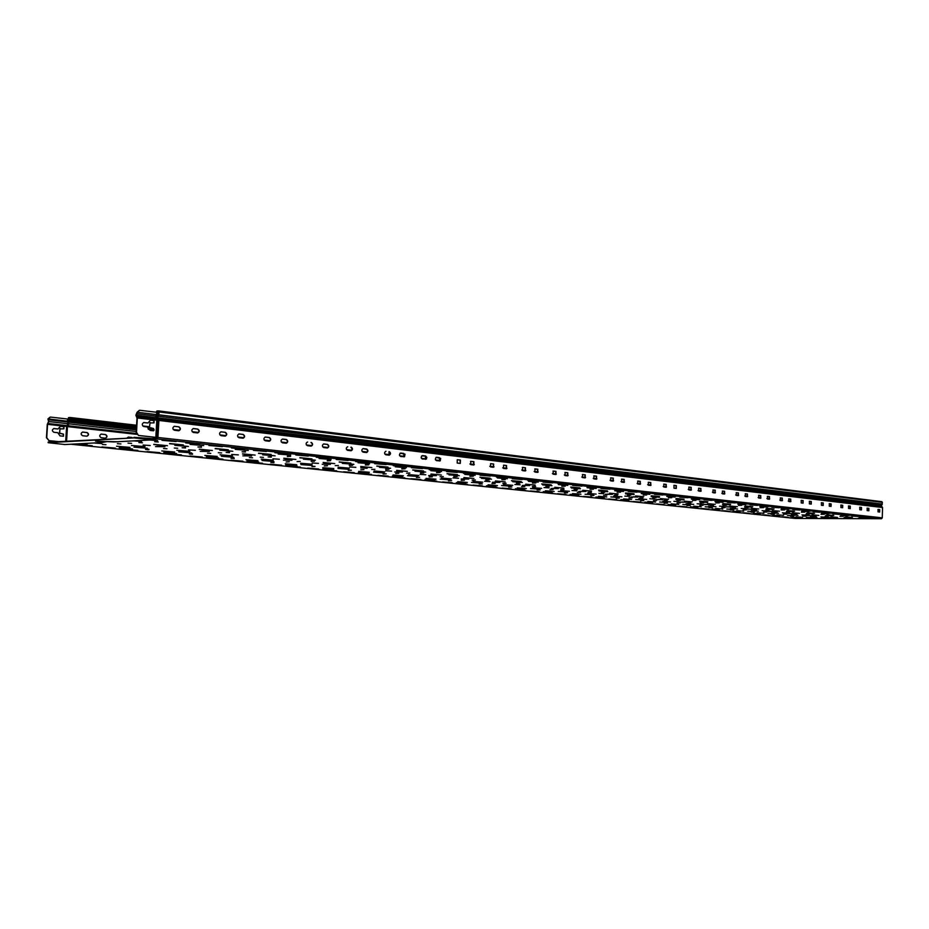 <?xml version="1.0" encoding="UTF-8"?>
<svg xmlns="http://www.w3.org/2000/svg" width="929" height="929" viewBox="0 0 929 929"><rect width="100%" height="100%" fill="white"/><g stroke="black" fill="none" stroke-linecap="round" stroke-linejoin="round"><path stroke-width="1.39" d="M139.362 410.304L137.062 412.302L135.866 415.24L137.004 418.004L136.18 432.345L138.502 435.492L136.505 432.322L137.329 417.98L136.191 415.217L137.387 412.279L139.687 410.281L159.033 412.546L158.464 410.885L156.838 411.013L156.107 412.313M138.827 435.469L155.817 437.35L156.792 420.326L155.642 417.574L156.908 412.406M149.732 427.514L153.622 428.536L153.575 430.812L150.057 430.417L147.781 427.003L143.832 426.539C141.731 425.076 141.742 423.74 143.89 422.532L148.001 423.009L150.405 420.152L154.075 420.582L154.04 422.858L149.987 422.962L149.406 427.537L150.138 422.463M155.817 437.35L138.502 435.492M58.295 441.589L49.005 440.625L46.74 437.698L47.553 424.309L48.865 421.557L48.215 418.944L50.48 417.075L67.341 419.002L67.91 423.705L66.609 426.434L65.715 441.17M50.166 417.086L47.936 418.967L48.575 421.58L47.274 424.332L46.45 437.71L49.005 440.625M58.016 441.6L48.726 440.648M63.358 436.235L60.002 435.887L57.772 432.705L53.917 432.287C51.85 430.917 51.873 429.674 53.975 428.536L58.004 428.977L60.35 426.295L63.938 426.69L63.904 428.815L59.944 428.919L59.688 433.169L63.486 434.122L63.451 436.247L63.207 434.133L59.398 433.193L60.118 428.455M63.822 428.815L63.66 426.701L60.35 426.295M58.004 428.977L53.731 428.559M148.001 423.009L143.623 422.556M153.935 422.858L153.738 420.605L150.405 420.152M153.471 430.812L153.285 428.559L149.406 427.537M67.341 419.002L68.2 419.211L68.769 423.914L67.469 426.632L66.586 441.112M68.2 419.211L68.549 418.131L70.012 418.027L70.198 419.06L68.99 420.198L136.435 427.944M148.315 429.314L154.179 429.988M68.99 420.198L70.488 419.037L70.07 417.493L68.583 417.597L67.922 419.165M156.432 412.348L158.476 411.454L158.708 412.511M158.615 410.908L881.865 501.683L882.341 504.087L881.377 505.806L882.55 507.524L158.905 420.454L157.942 437.478L157.036 438.941L155.712 438.941M157.965 412.476L157.837 414.74L158.894 414.81L157.756 417.713L158.905 420.454L157.849 420.384L156.885 437.42M882.341 504.087L158.894 414.81L159.033 412.546M795.526 518.452L881.493 518.719L882.271 517.859L882.55 507.524M879.717 509.615L879.647 512.042L878.033 511.844L878.068 509.429L879.717 509.615L877.951 509.44M861.52 507.466L861.45 509.928L859.778 509.731L859.813 507.269L861.52 507.466L859.685 507.292M842.708 505.248L842.638 507.745L840.908 507.548L840.942 505.039L842.708 505.248L840.815 505.062M823.257 502.949L823.187 505.492L821.41 505.283L821.445 502.74L823.257 502.949L821.306 502.752M803.144 500.568L803.074 503.158L801.228 502.937L801.262 500.348L803.144 500.568L801.123 500.371M782.323 498.118L782.241 500.743L780.337 500.522L780.372 497.886L782.323 498.118L780.232 497.909M760.77 495.563L760.677 498.246L758.703 498.014L758.738 495.331L760.77 495.563L758.598 495.354M738.416 492.927L738.381 495.656L736.279 495.412L736.314 492.684L738.416 492.927L736.174 492.707M715.249 490.187L715.156 492.962L713.031 492.718L713.066 489.931L715.249 490.187L712.915 489.955M691.199 487.353L691.106 490.175L688.888 489.92L688.935 487.086L691.199 487.353L688.784 487.11M666.232 484.404L666.186 487.284L663.829 487.005L663.875 484.125L666.232 484.404L663.712 484.148M640.278 481.338L640.232 484.276L637.793 483.986L637.84 481.048L640.278 481.338L637.666 481.071M613.303 478.145L613.186 481.141L610.701 480.85L610.748 477.843L613.303 478.145L610.585 477.866M585.212 474.824L585.165 477.889L582.506 477.576L582.564 474.522L585.212 474.824L582.39 474.545M555.96 471.375L555.914 474.498L553.15 474.173L553.196 471.049L555.96 471.375L553.01 471.073M525.466 467.763L525.338 470.957L522.528 470.62L522.574 467.426L525.466 467.763L522.388 467.45M493.647 464.012L493.508 467.264L490.57 466.915L490.628 463.652L493.647 464.012L490.709 463.664M460.412 460.087L460.273 463.408L457.207 463.048L457.265 459.716L460.412 460.087L457.347 459.727M425.679 455.976L426.817 457.382L426.376 459.042L422.312 459.007L421.162 457.602L421.615 455.942L425.679 455.976L422.474 455.605M389.321 451.68C390.912 452.946 390.888 454.107 389.263 455.164L385.802 454.769C384.2 453.503 384.223 452.342 385.86 451.285L385.965 451.285M351.243 447.186C352.904 448.486 352.881 449.671 351.174 450.751L347.551 450.333C345.878 449.044 345.89 447.848 347.609 446.768L347.725 446.768M311.296 442.471C313.05 443.795 313.027 445.014 311.238 446.117L307.429 445.688C305.676 444.352 305.687 443.133 307.487 442.03L307.615 442.03M269.375 437.513C271.198 438.883 271.187 440.125 269.305 441.252L265.299 440.799C263.453 439.429 263.476 438.186 265.357 437.048L269.375 437.513L265.125 437.071M225.294 432.31C227.222 433.704 227.199 434.993 225.224 436.142L221.009 435.666C219.07 434.261 219.093 432.984 221.067 431.811L225.294 432.31L220.823 431.834M178.902 426.829C180.923 428.269 180.9 429.581 178.832 430.766L174.385 430.255C172.341 428.815 172.364 427.503 174.443 426.306L178.902 426.829L174.187 426.33M193.325 432.449C191.328 431.033 191.351 429.721 193.383 428.548L197.749 429.059C199.735 430.475 199.712 431.776 197.68 432.949L193.325 432.449M238.997 437.745C237.092 436.363 237.116 435.097 239.055 433.936L243.189 434.424C245.082 435.806 245.059 437.071 243.131 438.221L238.997 437.745M282.404 442.785C280.593 441.426 280.616 440.195 282.462 439.069L286.387 439.522C288.187 440.88 288.164 442.111 286.329 443.226L282.404 442.785M323.71 447.569C321.98 446.257 322.003 445.049 323.768 443.946L327.507 444.387C329.226 445.699 329.203 446.907 327.449 447.999L323.71 447.569M363.065 452.133C361.427 450.855 361.439 449.671 363.123 448.591L366.688 449.009C368.325 450.298 368.302 451.471 366.63 452.539L363.065 452.133M400.608 456.487L399.424 455.059L400.12 453.189L405.009 454.165L404.545 456.72L400.608 456.487M436.456 460.645L435.329 459.251L435.991 457.416L440.671 458.357L440.218 460.865L436.456 460.645M470.724 464.616L470.782 461.318L473.883 461.678L473.825 464.976L470.724 464.616M503.518 468.425L503.576 465.185L506.537 465.534L506.479 468.762L503.518 468.425M534.93 472.06L534.976 468.901L537.821 469.226L537.763 472.385L534.93 472.06M565.041 475.555L565.087 472.455L567.805 472.768L567.758 475.869L565.041 475.555M593.921 478.899L593.979 475.869L596.581 476.171L596.534 479.201L593.921 478.899M621.664 482.116L621.71 479.143L624.218 479.434L624.172 482.406L621.664 482.116M648.326 485.217L648.372 482.29L650.788 482.569L650.73 485.484L648.326 485.217M673.978 488.189L674.013 485.321L676.335 485.588L676.289 488.457L673.978 488.189M698.654 491.046L698.701 488.236L700.93 488.491L700.884 491.302L698.654 491.046M722.425 493.81L722.472 491.046L724.62 491.29L724.574 494.054L722.425 493.81M745.348 496.458L745.383 493.752L747.45 493.996L747.415 496.701L745.348 496.458M767.447 499.024L767.482 496.365L769.479 496.597L769.444 499.256L767.447 499.024M788.779 501.497L788.814 498.885L790.742 499.105L790.707 501.718L788.779 501.497M809.38 503.89L809.414 501.312L811.272 501.532L811.238 504.099L809.38 503.89M829.283 506.2L829.318 503.669L831.118 503.878L831.083 506.398L829.283 506.2M848.537 508.43L848.572 505.945L850.302 506.142L850.267 508.627L848.537 508.43M867.152 510.59L867.187 508.14L868.87 508.337L868.836 510.776L867.152 510.59M105.558 434.551C107.509 435.875 107.485 437.083 105.488 438.186L101.215 437.733C99.252 436.409 99.275 435.19 101.273 434.087L105.558 434.551L101.04 434.098M87.059 432.519C89.045 433.855 89.021 435.086 86.989 436.2L82.623 435.736C80.626 434.4 80.649 433.169 82.693 432.055L86.769 432.542L82.449 432.066M127.296 437.698L131.999 437.443M151.369 438.976L157.071 438.372L157.605 437.501M48.215 418.944L67.608 421.197L67.736 419.084L68.34 423.81L67.062 426.562L136.714 434.354M151.741 439.905L157.651 440.601L149.476 440.021M135.773 440.764L141.672 441.449L133.567 440.88M117.542 441.739L108.345 441.554M95.954 442.889L101.83 443.551L93.875 443.005M81.264 443.679L87.129 444.329L79.232 443.795M808.927 518.208L812.016 518.173L808.927 518.068M790.219 516.257L793.32 516.234L790.219 516.129M770.907 514.26L774.031 514.225L770.907 514.12M750.969 512.181L754.104 512.146L750.969 512.042M730.368 510.044L733.504 510.009L730.368 509.893M709.071 507.838L712.218 507.791L709.071 507.675M687.042 505.55L690.201 505.504L687.042 505.376M664.235 503.181L667.405 503.123L664.247 503.007M640.627 500.731L643.797 500.673L640.627 500.545M616.159 498.188L619.329 498.118L616.171 498.002M590.786 495.563L593.968 495.482L590.798 495.354M564.46 492.823L567.642 492.742L564.472 492.614M537.136 489.989L540.306 489.897L537.136 489.757M508.732 487.04L511.902 486.947L508.744 486.796M479.201 483.974L482.372 483.87L479.213 483.719M448.475 480.792L451.622 480.676L448.486 480.514M416.459 477.46L419.606 477.343L416.471 477.181M383.096 473.999L386.232 473.871L383.108 473.697M348.294 470.388L351.406 470.248L348.305 470.062M311.947 466.613L315.036 466.463L311.958 466.265M273.95 462.677L270.896 462.468L273.974 462.294M234.201 458.543L231.042 458.334L234.224 458.148M192.558 454.223L189.284 453.991L192.582 453.793M148.907 449.694L145.505 449.45L148.93 449.23M102.434 444.457L105.976 444.712L102.434 444.457M154.678 441.728L158.29 441.995L154.678 441.728M201.43 447.255L197.958 447L201.454 446.768M245.442 452.017L242.109 451.784L245.477 451.564M287.351 456.545L290.638 456.348L287.375 456.127M327.287 460.865L330.608 460.691L327.31 460.482M365.399 464.999L368.743 464.825L365.422 464.628M401.804 468.936L405.16 468.773L401.827 468.599M436.618 472.698L439.986 472.559L436.63 472.385M469.935 476.31L473.314 476.171L469.946 476.008M501.857 479.759L505.237 479.631L501.869 479.48M532.456 483.068L535.859 482.952L532.468 482.813M561.836 486.25L565.227 486.146L561.848 486.006M590.054 489.304L593.445 489.211L590.054 489.072M617.17 492.242L620.56 492.149L617.181 492.01M643.263 495.064L646.654 494.983L643.274 494.855M668.381 497.781L671.772 497.7L668.392 497.584M692.581 500.394L695.96 500.336L692.593 500.208M715.911 502.926L719.278 502.856L715.922 502.74M738.427 505.364L741.783 505.306L738.427 505.19M760.154 507.71L763.499 507.664L760.154 507.548M781.138 509.986L784.471 509.94L781.138 509.824M801.413 512.181L804.735 512.134L801.425 512.03M821.039 514.294L824.337 514.26L821.039 514.155M840.013 516.35L843.3 516.315L840.013 516.21M858.384 518.336L861.659 518.312L858.384 518.208M843.59 518.301L846.807 518.277L843.59 518.161M825.115 516.327L828.343 516.292L825.115 516.187M806.024 514.283L809.275 514.248L806.035 514.143M786.317 512.181L789.569 512.134L786.317 512.03M765.926 509.998L769.2 509.951L765.937 509.847M744.849 507.745L748.135 507.698L744.849 507.582M723.017 505.422L726.315 505.364L723.029 505.248M700.42 503.007L703.729 502.937L700.431 502.821M676.997 500.499L680.318 500.429L677.009 500.313M652.715 497.909L656.037 497.828L652.727 497.7M627.516 495.215L630.837 495.134L627.516 495.006M601.342 492.416L604.674 492.324L601.353 492.196M574.157 489.513L577.478 489.409L574.168 489.281M545.88 486.494L549.202 486.39L545.892 486.239M516.443 483.347L519.775 483.231L516.454 483.08M485.797 480.072L489.118 479.945L485.809 479.794M453.84 476.658L457.149 476.519L453.851 476.356M420.5 473.093L423.798 472.954L420.523 472.78M385.686 469.377L388.972 469.215L385.698 469.04M349.292 465.487L352.555 465.313L349.304 465.127M311.203 461.411L314.443 461.237L311.227 461.028M271.314 457.149L268.109 456.929L271.338 456.731M229.486 452.678L226.153 452.446L229.509 452.237M185.568 447.987L182.107 447.743L185.591 447.511M117.379 443.679L120.944 443.934L117.379 443.679M138.885 442.552L142.474 442.808L138.885 442.552M163.539 448.533L166.965 448.777L163.539 448.533M207.481 453.155L210.778 453.387L207.481 453.155M249.355 457.567L252.537 457.788L249.355 457.567M289.314 461.771L286.178 461.945L289.314 461.771M327.472 465.789L324.314 465.952L327.472 465.789M363.959 469.633L360.789 469.784L363.959 469.633M398.878 473.302L395.684 473.442L398.878 473.302M432.333 476.832L429.128 476.96L432.333 476.832M464.419 480.212L461.202 480.328L464.419 480.212M495.203 483.452L491.975 483.556L495.203 483.452M524.769 486.564L521.541 486.657L524.769 486.564M553.196 489.548L549.956 489.641L553.196 489.548M580.532 492.428L577.292 492.509L580.532 492.428M606.858 495.203L603.618 495.273L606.858 495.203M632.208 497.874L628.979 497.944L632.208 497.874M656.652 500.441L653.424 500.51L656.652 500.441M680.237 502.926L677.02 502.984L680.237 502.926M702.998 505.318L699.781 505.376L702.998 505.318M724.98 507.64L721.775 507.687L724.98 507.64M746.231 509.87L743.037 509.916L746.231 509.87M766.773 512.03L763.592 512.076L766.773 512.03M786.654 514.132L783.484 514.167L786.654 514.132M805.896 516.152L802.737 516.187L805.896 516.152M824.534 518.115L821.387 518.138L824.534 518.115M834.695 518.138L831.513 518.173L834.695 518.138M796.954 514.132L793.738 514.167L796.954 514.132M756.659 509.858L753.431 509.905L756.659 509.858M713.553 505.283L710.302 505.33L713.553 505.283M667.324 500.371L664.061 500.441L667.324 500.371M617.622 495.099L614.348 495.18L617.622 495.099M564.054 489.409L560.779 489.502L564.054 489.409M506.131 483.254L502.856 483.37L506.131 483.254M443.307 476.589L440.056 476.716L443.307 476.589M374.933 469.331L371.716 469.482L374.933 469.331M300.241 461.399L297.071 461.574L300.241 461.399M218.315 452.702L221.636 452.934L218.315 452.702M128.039 443.121L131.628 443.377L128.039 443.121M174.304 448.033L177.741 448.277L174.304 448.033M260.248 457.161L263.453 457.37L260.248 457.161M338.435 465.452L335.23 465.615L338.435 465.452M409.863 473.035L406.623 473.175L409.863 473.035M475.369 479.991L472.106 480.119L475.369 479.991M535.673 486.401L532.387 486.494L535.673 486.401M591.355 492.312L588.069 492.393L591.355 492.312M642.938 497.781L639.663 497.851L642.938 497.781M690.851 502.868L687.588 502.926L690.851 502.868M735.478 507.606L732.226 507.652L735.478 507.606M777.143 512.03L773.915 512.076L777.143 512.03M816.126 516.176L812.933 516.199L816.126 516.176M824.824 517.128L820.911 516.907L824.824 517.128M786.433 513.052L782.357 512.82L786.433 513.052M745.43 508.697L741.191 508.465L745.43 508.697M701.546 504.041L697.11 503.785L701.546 504.041M654.446 499.036L649.801 498.768L654.446 499.036M603.78 493.659L598.915 493.38L603.78 493.659M549.12 487.864L543.999 487.562L549.12 487.864M489.978 481.582L484.578 481.257L489.978 481.582M425.784 474.765L420.071 474.417L425.784 474.765M355.842 467.345L349.78 466.973L355.842 467.345M279.374 459.228L272.917 458.821L279.374 459.228M195.392 450.321L188.482 449.868L195.392 450.321M150.231 445.525L143.078 445.049L150.231 445.525M238.381 454.885L231.704 454.455L238.381 454.885M318.484 463.385L312.225 462.99L318.484 463.385M391.573 471.142L385.698 470.771L391.573 471.142M458.554 478.249L453.004 477.912L458.554 478.249M520.147 484.787L514.887 484.473L520.147 484.787M576.979 490.814L571.985 490.524L576.979 490.814M629.583 496.4L624.834 496.121L629.583 496.4M678.414 501.59L673.885 501.323L678.414 501.59M723.865 506.41L719.534 506.166L723.865 506.41M766.274 510.915L762.117 510.683L766.274 510.915M805.942 515.119L801.948 514.898L805.942 515.119M865.805 517.941L859.325 517.441L865.805 517.941M847.376 515.92L840.745 515.421L847.376 515.92M828.343 513.842L821.538 513.319L828.343 513.842M808.671 511.693L801.681 511.159L808.671 511.693M788.315 509.475L781.138 508.918L788.315 509.475M767.249 507.164L759.876 506.595L767.249 507.164M745.43 504.784L737.847 504.192L745.43 504.784M722.82 502.31L715.028 501.695L722.82 502.31M699.374 499.756L691.35 499.117L699.374 499.756M675.035 497.096L666.778 496.434L675.035 497.096M649.777 494.333L641.254 493.647L649.777 494.333M623.522 491.464L614.743 490.756L623.522 491.464M596.221 488.48L587.151 487.748L596.221 488.48M567.805 485.368L558.445 484.613L567.805 485.368M538.216 482.139L528.531 481.35L538.216 482.139M507.362 478.772L497.34 477.947L507.362 478.772M475.172 475.253L464.802 474.394L475.172 475.253M441.554 471.572L430.801 470.678L441.554 471.572M406.414 467.74L395.255 466.799L406.414 467.74M369.637 463.71L358.048 462.747L369.637 463.71M331.119 459.507L319.065 458.485L331.119 459.507M290.719 455.094L278.177 454.026L290.719 455.094M248.31 450.46L235.234 449.334L248.31 450.46M203.73 445.583L190.085 444.41L203.73 445.583M132.522 448.974L119.202 447.871L132.522 448.974M176.58 453.526L163.806 452.469L176.58 453.526M218.605 457.869L206.331 456.859L218.605 457.869M258.738 462.003L246.917 461.039L258.738 462.003M297.083 465.975L285.702 465.046L297.083 465.975M333.766 469.76L322.793 468.866L333.766 469.76M368.894 473.384L358.304 472.536L368.894 473.384M402.571 476.867L392.34 476.043L402.571 476.867M434.877 480.2L424.983 479.41L434.877 480.2M465.893 483.405L456.325 482.65L465.893 483.405M495.691 486.482L486.436 485.751L495.691 486.482M524.351 489.444L515.374 488.735L524.351 489.444M551.942 492.289L543.233 491.615L551.942 492.289M578.5 495.029L570.058 494.379L578.5 495.029M604.105 497.677L595.907 497.038L604.105 497.677M628.794 500.232L620.827 499.616L628.794 500.232M652.622 502.682L644.877 502.09L652.622 502.682M675.627 505.062L668.09 504.493L675.627 505.062M697.865 507.362L690.526 506.804L697.865 507.362M719.348 509.58L712.206 509.034L719.348 509.58M740.146 511.728L733.178 511.205L740.146 511.728M760.259 513.807L753.477 513.296L760.259 513.807M779.745 515.816L773.125 515.316L779.745 515.816M798.626 517.767L792.158 517.279L798.626 517.767M844.519 517.441L850.987 517.929L844.519 517.383M825.846 515.432L832.477 515.932L825.846 515.363M806.546 513.354L813.339 513.865L806.546 513.284M786.596 511.205L793.575 511.74L786.596 511.136M765.96 508.976L773.125 509.533L765.96 508.906M744.605 506.677L751.967 507.246L744.605 506.595M722.495 504.296L730.066 504.888L722.495 504.215M699.583 501.834L707.364 502.438L699.595 501.741M675.836 499.279L683.849 499.907L675.836 499.175M651.194 496.62L659.439 497.27L651.206 496.527M625.612 493.868L634.112 494.542L625.623 493.763M599.042 491L607.798 491.708L599.042 490.895M571.405 488.027L580.451 488.759L571.416 487.911M542.652 484.938L551.989 485.681L542.664 484.81M512.715 481.71L522.365 482.488L512.727 481.57M481.512 478.354L491.487 479.167L481.524 478.203M448.962 474.847L459.298 475.694L448.974 474.696M414.984 471.189L425.691 472.071L414.984 471.026M379.462 467.357L390.575 468.286L379.473 467.182M342.313 463.362L353.844 464.326L342.325 463.176M303.411 459.17L315.395 460.18L303.423 458.972M262.617 454.78L275.1 455.825L262.628 454.571M219.813 450.17L232.807 451.273L219.825 449.95M174.838 445.328L188.39 446.477L174.849 445.084M147.374 448.266L133.997 447.151L147.374 448.266M191.571 452.887L178.728 451.819L191.571 452.887M233.69 457.289L221.346 456.267L233.69 457.289M273.881 461.481L262.013 460.505L273.881 461.481M312.283 465.499L300.857 464.558L312.283 465.499M348.99 469.331L337.982 468.437L348.99 469.331M384.141 473L373.516 472.141L384.141 473M417.818 476.519L407.552 475.694L417.818 476.519M450.101 479.898L440.183 479.109L450.101 479.898M481.094 483.138L471.502 482.372L481.094 483.138M510.869 486.25L501.579 485.507L510.869 486.25M539.482 489.235L530.494 488.526L539.482 489.235M567.015 492.115L558.294 491.429L567.015 492.115M593.526 494.89L585.061 494.228L593.526 494.89M619.062 497.549L610.852 496.91L619.062 497.549M643.692 500.127L635.703 499.512L643.692 500.127M667.44 502.612L659.683 502.008L667.44 502.612M690.375 505.004L682.827 504.424L690.375 505.004M712.52 507.315L705.181 506.758L712.52 507.315M733.933 509.556L726.78 509.011L733.933 509.556M754.638 511.716L747.671 511.194L754.638 511.716M774.67 513.807L767.877 513.296L774.67 513.807M794.063 515.839L787.444 515.34L794.063 515.839M812.852 517.801L806.384 517.314L812.852 517.801M870.09 517.987L876.523 518.475L870.09 517.929M860.974 516.988L867.489 517.488L860.974 516.93M851.719 515.978L858.303 516.478L851.719 515.909M842.301 514.945L848.978 515.456L842.301 514.875M832.721 513.888L839.479 514.411L832.721 513.818M822.989 512.82L829.841 513.354L822.989 512.75M813.084 511.74L820.028 512.274L813.084 511.67M803.016 510.636L810.042 511.182L803.016 510.555M792.774 509.51L799.892 510.067L792.774 509.44M782.346 508.372L789.569 508.929L782.357 508.291M771.744 507.199L779.071 507.78L771.755 507.129M760.956 506.015L768.376 506.595L760.956 505.945M749.97 504.819L757.495 505.411L749.97 504.737M738.787 503.588L746.417 504.192L738.787 503.506M727.407 502.345L735.141 502.949L727.407 502.252M715.806 501.068L723.656 501.695L715.806 500.975M703.996 499.779L711.962 500.406L703.996 499.686M691.966 498.455L700.048 499.094L691.966 498.362M679.714 497.108L687.913 497.77L679.714 497.015M667.219 495.738L675.546 496.411L667.219 495.645M654.492 494.344L662.934 495.018L654.492 494.24M641.509 492.927L650.091 493.613L641.509 492.811M628.283 491.476L636.992 492.173L628.283 491.36M614.777 489.989L623.638 490.709L614.789 489.873M601.017 488.48L610.016 489.211L601.017 488.364M586.977 486.947L596.116 487.679L586.977 486.819M572.647 485.368L581.937 486.122L572.647 485.24M558.015 483.765L567.468 484.543L558.027 483.637M543.093 482.128L552.697 482.917L543.093 482M527.846 480.456L537.612 481.257L527.858 480.316M512.274 478.749L522.214 479.573L512.285 478.609M496.376 477.007L506.479 477.843L496.388 476.856M480.13 475.23L490.407 476.078L480.13 475.079M463.525 473.407L473.987 474.278L463.525 473.244M446.547 471.549L457.207 472.431L446.559 471.386M429.186 469.644L440.044 470.55L429.198 469.47M411.442 467.693L422.498 468.622L411.442 467.519M393.281 465.708L404.545 466.648L393.292 465.522M374.701 463.664L386.185 464.628L374.712 463.478M355.679 461.574L367.385 462.572L355.691 461.388M336.205 459.449L348.143 460.459L336.217 459.251M316.266 457.254L328.448 458.287L316.278 457.056M295.84 455.013L308.265 456.081L295.852 454.804M274.914 452.725L287.595 453.805L274.926 452.504M253.454 450.368L266.402 451.482L253.466 450.147M231.46 447.952L244.687 449.09L231.472 447.732M208.897 445.479L222.403 446.652L208.909 445.246M185.754 442.947L199.549 444.143L185.765 442.703M161.994 440.334L176.104 441.565L162.006 440.091M92.226 445.711L78.524 444.573L92.226 445.711M115.324 448.092L101.9 446.977L115.324 448.092M137.864 450.402L124.718 449.311L137.864 450.402M159.869 452.667L146.991 451.599L159.869 452.667M181.364 454.873L168.73 453.84L181.364 454.873M202.348 457.033L189.969 456.011L202.348 457.033M222.867 459.147L210.72 458.148L222.867 459.147M242.91 461.202L230.996 460.227L242.91 461.202M262.501 463.223L250.818 462.27L262.501 463.223M281.661 465.185L270.2 464.256L281.661 465.185M300.404 467.113L289.151 466.207L300.404 467.113M318.74 468.994L307.685 468.1L318.74 468.994M336.681 470.84L325.824 469.969L336.681 470.84M354.239 472.652L343.567 471.793L354.239 472.652M371.426 474.417L360.951 473.569L371.426 474.417M388.264 476.147L377.964 475.323L388.264 476.147M404.754 477.843L394.628 477.03L404.754 477.843M420.907 479.503L410.943 478.714L420.907 479.503M436.735 481.129L426.934 480.351L436.735 481.129M452.237 482.72L442.61 481.965L452.237 482.72M467.45 484.288L457.974 483.533L467.45 484.288M482.348 485.821L473.024 485.089L482.348 485.821M496.969 487.319L487.795 486.599L496.969 487.319M511.31 488.793L502.275 488.085L511.31 488.793M525.373 490.245L516.478 489.548L525.373 490.245M539.168 491.662L530.413 490.976L539.168 491.662M552.72 493.055L544.08 492.382L552.72 493.055M566.005 494.414L557.505 493.752L566.005 494.414M579.057 495.761L570.685 495.111L579.057 495.761M591.866 497.073L583.609 496.434L591.866 497.073M604.454 498.374L596.313 497.747L604.454 498.374M616.81 499.639L608.785 499.024L616.81 499.639M628.945 500.882L621.036 500.278L628.945 500.882M640.871 502.113L633.079 501.521L640.871 502.113M652.588 503.321L644.9 502.728L652.588 503.321M664.107 504.505L656.524 503.924L664.107 504.505M675.429 505.666L667.951 505.097L675.429 505.666M686.566 506.804L679.18 506.247L686.566 506.804M697.505 507.931L690.224 507.385L697.505 507.931M708.27 509.046L701.081 508.5L708.27 509.046M718.849 510.126L711.753 509.591L718.849 510.126M729.265 511.194L722.251 510.671L729.265 511.194M739.507 512.251L732.586 511.728L739.507 512.251M749.575 513.284L742.747 512.773L749.575 513.284M759.492 514.306L752.745 513.807L759.492 514.306M769.247 515.305L762.593 514.817L769.247 515.305M778.862 516.292L772.278 515.804L778.862 516.292M788.315 517.267L781.812 516.791L788.315 517.267M797.616 518.231L791.194 517.755L797.616 518.231M802.482 517.302L795.979 516.814L802.482 517.302M783.519 515.328L776.853 514.829L783.519 515.328M763.928 513.296L757.089 512.773L763.928 513.296M743.688 511.194L736.685 510.66L743.688 511.194M722.785 509.011L715.585 508.465L722.785 509.011M701.163 506.769L693.766 506.2L701.163 506.769M678.785 504.435L671.191 503.855L678.785 504.435M655.619 502.032L647.815 501.428L655.619 502.032M631.627 499.535L623.591 498.908L631.627 499.535M606.742 496.945L598.473 496.307L606.742 496.945M580.95 494.263L572.427 493.601L580.95 494.263M554.16 491.476L545.381 490.791L554.16 491.476M526.348 488.584L517.29 487.876L526.348 488.584M497.433 485.577L488.073 484.833L497.433 485.577M467.345 482.453L457.683 481.675L467.345 482.453M436.026 479.19L426.039 478.389L436.026 479.19M403.395 475.799L393.06 474.963L403.395 475.799M369.359 472.257L358.664 471.398L369.359 472.257M333.836 468.564L322.746 467.659L333.836 468.564M296.734 464.709L285.215 463.768L296.734 464.709M257.914 460.668L245.953 459.681L257.914 460.668M217.281 456.441L204.844 455.419L217.281 456.441M174.698 452.017L161.751 450.937L174.698 452.017M130.025 447.372L116.52 446.245L130.025 447.372M169.589 443.76L183.327 444.933L169.601 443.516M215.191 448.695L228.348 449.81L215.203 448.463M258.552 453.387L271.187 454.455L258.564 453.166M299.858 457.858L311.981 458.88L299.87 457.66M339.236 462.119L350.895 463.095L339.248 461.934M376.826 466.184L388.055 467.124L376.837 466.01M412.743 470.074L423.554 470.968L412.743 469.911M447.093 473.79L457.521 474.649L447.093 473.639M479.979 477.355L490.059 478.18L479.979 477.204M511.496 480.757L521.227 481.559L511.496 480.63M541.723 484.032L551.141 484.799L541.723 483.904M570.743 487.179L579.859 487.911L570.743 487.051M598.613 490.187L607.45 490.895L598.624 490.082M625.426 493.09L633.984 493.775L625.426 492.985M651.217 495.889L659.532 496.539L651.217 495.784M676.057 498.571L684.127 499.21L676.057 498.478M699.99 501.161L707.828 501.776L699.99 501.079M723.064 503.657L730.682 504.261L723.064 503.576M745.337 506.073L752.745 506.653L745.337 505.991M766.831 508.395L774.043 508.953L766.831 508.326M787.595 510.648L794.62 511.194L787.606 510.578M807.673 512.82L814.524 513.342L807.673 512.75M827.089 514.921L833.766 515.432L827.1 514.852M845.889 516.954L852.392 517.453L845.889 516.896M831.014 516.919L837.517 517.418L831.014 516.861M812.12 514.91L818.786 515.409L812.12 514.84M792.6 512.82L799.439 513.342L792.6 512.75M772.417 510.66L779.443 511.205L772.417 510.59M751.549 508.43L758.761 508.987L751.549 508.36M729.95 506.119L737.359 506.7L729.962 506.038M707.596 503.739L715.202 504.319L707.596 503.646M684.429 501.254L692.256 501.869L684.429 501.172M660.403 498.687L668.462 499.326L660.403 498.594M635.482 496.028L643.785 496.678L635.494 495.923M609.61 493.264L618.168 493.938L609.621 493.16M582.738 490.384L591.552 491.093L582.738 490.28M554.799 487.4L563.891 488.131L554.799 487.284M525.721 484.299L535.116 485.054L525.721 484.172M495.447 481.059L505.155 481.849L495.447 480.92M463.885 477.692L473.941 478.505L463.896 477.541M430.975 474.173L441.38 475.021L430.986 474.011M396.613 470.492L407.401 471.386L396.625 470.329M360.707 466.66L371.89 467.589L360.707 466.486M323.141 462.642L334.754 463.606L323.141 462.456M283.798 458.438L295.875 459.449L283.809 458.241M242.562 454.037L255.127 455.094L242.574 453.816M199.282 449.404L212.369 450.519L199.294 449.183M153.808 444.55L167.464 445.711L153.819 444.306M145.052 446.64L131.477 445.49L145.052 446.64M189.853 451.355L176.835 450.263L189.853 451.355M232.529 455.837L220.034 454.804L232.529 455.837M273.242 460.122L261.223 459.135L273.242 460.122M312.098 464.221L300.543 463.257L312.098 464.221M349.246 468.123L338.11 467.217L349.246 468.123M384.78 471.862L374.039 470.991L384.78 471.862M418.816 475.451L408.446 474.603L418.816 475.451M451.436 478.876L441.414 478.075L451.436 478.876M482.732 482.174L473.047 481.396L482.732 482.174M512.773 485.333L503.402 484.59L512.773 485.333M541.642 488.375L532.572 487.655L541.642 488.375M569.419 491.29L560.617 490.605L569.419 491.29M596.139 494.112L587.604 493.438L596.139 494.112M621.873 496.818L613.593 496.167L621.873 496.818M646.677 499.43L638.629 498.803L646.677 499.43M670.599 501.939L662.783 501.335L670.599 501.939M693.684 504.377L686.078 503.785L693.684 504.377M715.98 506.723L708.583 506.154L715.98 506.723M737.521 508.987L730.31 508.442L737.521 508.987M758.343 511.182L751.329 510.648L758.343 511.182M778.49 513.296L771.651 512.785L778.49 513.296M797.976 515.351L791.311 514.852L797.976 515.351M816.858 517.337L810.355 516.849L816.858 517.337M831.443 517.627L825.08 517.523L831.443 517.627M793.389 513.586L786.898 513.482L793.389 513.586M752.769 509.266L746.126 509.162L752.769 509.266M709.28 504.644L702.487 504.54L709.28 504.644M662.632 499.686L655.688 499.593L662.632 499.686M612.466 494.356L605.36 494.263L612.466 494.356M558.364 488.596L551.071 488.503L558.364 488.596M499.837 482.372L492.358 482.29L499.837 482.372M436.328 475.625L428.652 475.543L436.328 475.625M367.164 468.274L360.812 467.972M291.555 460.238L283.461 460.157L291.555 460.238M208.572 451.413L200.234 451.343L208.572 451.413M163.968 446.675L155.503 446.594L163.968 446.675M251.062 455.93L242.841 455.849L251.062 455.93M330.225 464.349L322.235 464.268L330.225 464.349M402.489 472.025L394.72 471.944L402.489 472.025M468.739 479.074L461.179 478.981L468.739 479.074M529.681 485.553L522.307 485.461L529.681 485.553M585.932 491.534L578.732 491.441L585.932 491.534M638.014 497.061L630.988 496.969L638.014 497.061M686.38 502.206L679.505 502.113L686.38 502.206M731.402 506.99L724.678 506.897L731.402 506.99M773.416 511.461L766.843 511.356L773.416 511.461M812.724 515.641L806.291 515.537L812.724 515.641M116.137 441.809L118.285 441.832M748.995 509.069L750.539 509.115M704.983 504.424L707.526 504.517M657.918 499.454L661.227 499.57M607.392 494.1L611.352 494.251M552.952 488.34L557.539 488.526M494.112 482.105L499.291 482.325M430.29 475.334L436.061 475.602M284.901 459.913L291.95 460.273M201.605 451.076L209.35 451.506M156.838 446.315L164.944 446.791M244.246 455.593L251.631 456M323.722 464.035L330.434 464.372M396.3 471.735L402.385 472.013M462.863 478.795L468.344 479.027M524.119 485.286L528.996 485.484M580.695 491.278L584.968 491.441M633.114 496.829L636.76 496.957M681.863 501.985L684.801 502.09M727.337 506.781L729.439 506.851M770.106 511.275L770.78 511.298M64.96 444.538L48.122 442.692L133.915 437.907L153.761 439.8L156.072 438.918M104.048 441.705L107.381 441.542L101.853 442.576L98.451 442.146L101.76 441.832L95.501 441.124L113.884 441.914M48.157 442.158L133.915 437.907M154.853 438.778L133.95 437.327M100.518 441.89L102.922 441.612M131.709 437.454L128.26 437.083M86.943 436.2C88.743 434.935 88.696 433.715 86.769 432.542M105.43 438.186C107.207 436.932 107.149 435.724 105.267 434.563M879.496 512.018L879.415 509.615M861.299 509.905L861.206 507.466M842.487 507.722L842.394 505.248M823.048 505.469L822.955 502.949M802.935 503.135L802.83 500.58M782.113 500.731L782.009 498.118M760.549 498.223L760.445 495.563M738.207 495.633L738.102 492.927M715.028 492.951L714.924 490.187M690.99 490.164L690.874 487.353M666.023 487.26L665.907 484.404M640.069 484.253L639.953 481.338M613.094 481.129L612.966 478.156M585.003 477.866L584.887 474.835M555.763 474.475L555.635 471.375M525.268 470.945L525.129 467.775M493.45 467.252L493.311 464.024M460.227 463.397L460.076 460.099M425.482 459.379L425.343 455.988M389.135 455.164L388.984 451.703M351.057 450.739L352.184 448.928L350.907 447.197M311.134 446.117C312.701 444.84 312.643 443.632 310.971 442.483M269.213 441.252C270.862 439.951 270.803 438.709 269.038 437.536M225.143 436.142C226.873 434.818 226.815 433.541 224.957 432.322M178.763 430.766C180.586 429.407 180.516 428.095 178.565 426.852M197.598 432.949C199.387 431.602 199.329 430.313 197.412 429.07L193.127 428.571M243.038 438.221C244.733 436.897 244.675 435.643 242.864 434.435L238.811 433.959M286.225 443.226C287.839 441.937 287.793 440.706 286.062 439.545L282.59 439.08M327.333 447.987C328.878 446.733 328.82 445.537 327.171 444.399L323.547 443.969M366.502 452.539L367.594 451.099L367.118 449.45L363.239 448.602M403.871 456.871L403.732 453.433L400.771 453.038M439.568 461.005L439.429 457.66L436.607 457.277M473.685 464.964L473.546 461.69L470.585 461.33M506.34 468.75L506.2 465.545L503.657 465.197M537.612 472.373L537.485 469.238L534.79 468.913M567.607 475.857L567.48 472.78L564.913 472.478M596.372 479.19L596.255 476.182L593.805 475.892M624.009 482.395L623.893 479.445L621.547 479.167M650.567 485.472L650.463 482.581L648.21 482.314M676.115 488.433L676.01 485.6L673.862 485.344M700.71 491.29L700.605 488.503L698.538 488.259M724.399 494.031L724.295 491.302L722.321 491.069M747.241 496.678L747.137 493.996L745.244 493.775M769.258 499.233L769.166 496.597L767.342 496.388M790.521 501.706L790.428 499.105L788.675 498.908M811.052 504.087L810.959 501.532L809.287 501.335M830.898 506.386L830.805 503.878L829.191 503.692M850.081 508.604L850 506.142L848.444 505.957M868.65 510.764L868.557 508.337L867.059 508.163M137.387 412.279L157.837 414.74L157.268 416.192L136.76 413.742M881.865 504.946L158.325 416.262L157.268 416.192L156.699 417.644L157.849 420.384L137.329 417.98M48.865 421.557L68.305 423.787L67.805 422.021L48.389 419.792M47.96 423.473L136.308 433.46M66.18 441.136L67.062 426.562L68.305 423.787L136.226 431.52M47.553 424.309L67.004 426.516L68.374 423.833L67.933 422.091L136.319 429.895M67.863 422.056L67.608 421.197L136.366 429.117M68.235 418.677L70.209 418.909M68.549 418.131L70.221 418.317M69.849 420.14L136.447 427.793M148.21 429.14L154.202 429.837M70.488 419.037L136.505 426.666M147.792 427.967L153.564 428.641M70.523 418.514L136.54 426.156M147.757 427.456L149.406 427.642M70.128 417.504L136.586 425.238L70.07 417.493M142.752 425.946L149.453 426.736M173.2 429.488L179.645 430.243L173.189 429.488M192.164 431.695L198.469 432.438L192.152 431.695M219.883 434.923L225.991 435.631L219.871 434.911M237.894 437.013L243.862 437.71L237.882 437.013M264.231 440.079L270.014 440.752L264.219 440.079M281.348 442.076L287.015 442.727L281.348 442.065M306.407 444.979L311.9 445.618L306.407 444.979M322.711 446.884L328.088 447.511L322.7 446.872M346.575 449.659L351.789 450.263L346.575 449.648M362.113 451.459L367.222 452.063L362.113 451.459M384.873 454.107L389.832 454.687L384.873 454.107M404.568 456.394L399.691 455.825L404.556 456.406M421.429 458.357L426.156 458.914L421.429 458.357M435.585 460.006L440.218 460.552L435.585 460.006M469.9 464.001L474.313 464.512L469.888 463.989M489.769 466.312L494.054 466.811L489.757 466.3M506.944 468.297L502.717 467.81L506.944 468.309M521.75 470.028L525.849 470.504L521.75 470.028M534.163 471.467L538.193 471.944L534.163 471.467M552.395 473.593L556.32 474.045L552.395 473.593M564.298 474.974L568.153 475.427L564.298 474.974M581.798 477.018L585.549 477.448L581.798 477.007M593.225 478.342L596.906 478.772L593.225 478.342M610.016 480.293L613.604 480.711L610.016 480.293M620.99 481.57L624.52 481.977L620.99 481.57M637.131 483.452L640.569 483.846L637.131 483.44M647.676 484.671L651.055 485.066L647.676 484.671M663.201 486.482L666.488 486.866L663.19 486.471M688.284 489.397L691.443 489.769L688.284 489.397M698.051 490.535L701.163 490.895L698.051 490.524M712.438 492.207L715.469 492.556L712.438 492.207M721.845 493.299L724.841 493.647L721.845 493.299M735.71 494.913L738.625 495.25L735.71 494.913M744.779 495.97L747.659 496.307L744.779 495.97M758.157 497.526L760.956 497.851L758.145 497.514M766.901 498.536L769.665 498.861L766.901 498.536M782.508 500.348L779.803 500.034L782.508 500.359M788.256 501.021L790.916 501.335L788.256 501.021M136.191 415.217L881.377 505.806M136.76 416.598L881.969 506.665M159.056 411.977L882.387 502.368M156.444 412.162L158.708 412.453M156.804 411.582L158.72 411.814M157.942 437.478L882.271 517.859M67.039 426.539L66.145 441.147L67.039 426.539M881.493 518.719L157.036 438.941M107.613 441.542L103.816 441.751M795.584 518.463L70.871 444.236L795.642 518.463M149.151 438.732L155.607 438.372M101.772 441.658L102.864 441.6M64.345 444.573L101.667 442.564M113.257 441.949L153.564 439.789M142.741 425.946L149.453 426.725M158.545 410.897L881.865 501.683M67.933 422.091L67.805 419.13M64.531 444.573L101.853 442.576M113.454 441.96L153.761 439.8M149.046 438.72L155.758 438.349"/></g></svg>
